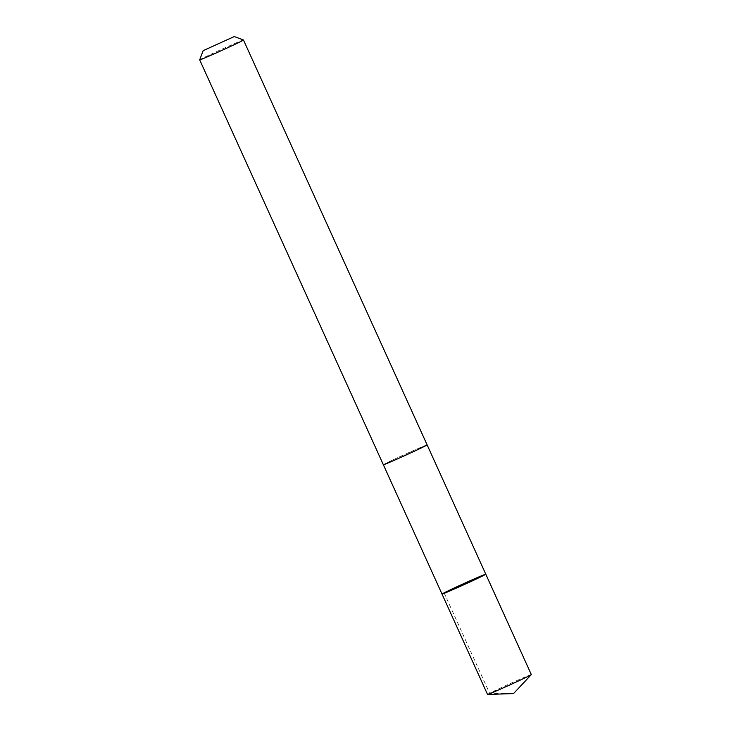 <?xml version="1.0" encoding="UTF-8"?>
<svg xmlns="http://www.w3.org/2000/svg" width="731" height="731" viewBox="0 0 731 731"><rect width="100%" height="100%" fill="white"/><g stroke="black" fill="none" stroke-linecap="round" stroke-linejoin="round"><path stroke-width="0.55" stroke-dasharray="3.65 2.74" d="M531.318 674.576A24.041 0.548 -24.4 0 0 512.404 682.562A24.041 0.548 -24.4 0 0 487.531 694.441M408.209 452.873A24.022 0.548 -24.4 0 0 383.355 464.742A24.022 0.548 -24.4 0 0 402.251 456.756A24.022 0.548 -24.4 0 0 427.114 444.887A24.022 0.548 -24.4 0 0 408.209 452.873M442.017 594.065A24.032 0.548 155.6 0 1 466.881 582.196A24.032 0.548 155.6 0 1 485.786 574.21M427.114 444.887L427.123 444.905A24.041 0.548 -24.4 0 0 405.011 454.316A24.041 0.548 -24.4 0 0 383.346 464.742L383.364 464.761M243.45 39.995A24.041 0.548 -24.4 0 0 221.347 49.443A24.041 0.548 -24.4 0 0 199.682 59.851M444.082 592.868L489.606 693.244L513.537 693.573"/><path stroke-width="1.1" d="M466.881 582.196A24.032 0.548 155.6 0 1 485.786 574.21A24.032 0.548 155.6 0 1 464.121 584.636A24.032 0.548 155.6 0 1 442.017 594.065A24.032 0.548 155.6 0 1 466.881 582.196M487.531 694.441A24.041 0.548 -24.4 0 0 487.577 694.45A24.041 0.548 -24.4 0 0 506.446 686.455A24.041 0.548 -24.4 0 0 531.3 674.622A24.041 0.548 -24.4 0 0 531.318 674.576L485.786 574.21A24.032 0.548 155.6 0 1 464.121 584.636A24.032 0.548 155.6 0 1 442.017 594.065L487.531 694.441M203.136 50.677L234.276 36.55L203.136 50.677L199.682 59.851A24.041 0.548 -24.4 0 0 199.682 59.869L383.346 464.742A24.041 0.548 -24.4 0 0 402.251 456.756A24.041 0.548 -24.4 0 0 427.123 444.887L485.786 574.21M199.682 59.869A24.041 0.548 -24.4 0 0 218.596 51.883A24.041 0.548 -24.4 0 0 243.469 40.004A24.041 0.548 -24.4 0 0 243.45 39.995L234.276 36.55M487.577 694.45L513.537 693.573L531.3 674.622M383.364 464.761L442.017 594.065M427.123 444.887L243.469 40.004"/></g></svg>
